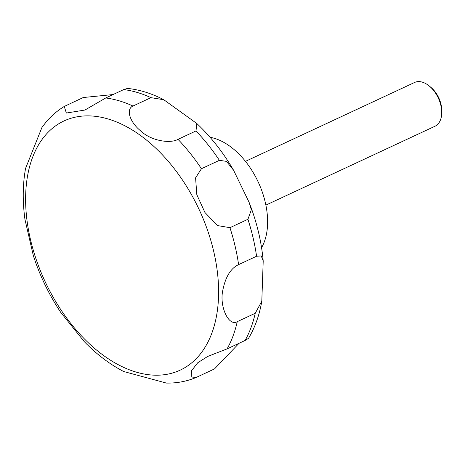 <?xml version="1.0" encoding="UTF-8"?>
<svg xmlns="http://www.w3.org/2000/svg" width="465" height="465" viewBox="0 0 465 465"><rect width="100%" height="100%" fill="white"/><g stroke="black" fill="none" stroke-linecap="round" stroke-linejoin="round"><path stroke-width="0.7" d="M261.568 247.694A66.396 41.06 -115 0 0 262.039 191.353A66.396 41.06 -115 0 0 210.075 137.297M265.875 205.117L434.978 126.248A24.145 14.932 -115 0 0 441.721 112.902A24.145 14.932 -115 0 0 439.692 101.434A24.145 14.932 -115 0 0 429.125 85.897A24.145 14.932 -115 0 0 414.565 82.485L245.468 161.355M441.721 112.902L441.75 110.85A21.158 13.084 -115 0 0 439.977 100.806A21.158 13.084 -115 0 0 430.712 87.188L429.125 85.897M163.773 99.725L196.817 123.51L195.986 130.95L178.008 139.337C170.928 143.65 151.317 141.441 140.064 130.386C129.503 121.528 125.864 108.996 132.973 106.043L150.956 97.656L163.773 99.725C151.834 93.5 139.773 89.733 127.59 88.414L123.719 89.582L105.741 97.97L84.944 110.036L66.35 113.036L64.263 106.444L83.241 97.528L113.053 94.558M219.41 160.338L226.443 161.367L233.587 170.248L249.095 202.304L251.35 209.802L247.921 219.294L229.943 227.681L217.533 225.577L204.926 212.476L196.817 194.672L195.585 177.851L201.432 168.719L219.41 160.338A150.898 93.32 -115 0 0 195.986 130.95M64.263 106.444C55.451 111.815 47.982 118.889 41.856 127.66L25.569 168.382C22.686 184.349 22.477 201.333 24.947 219.346L33.346 255.715M33.207 255.297L35.45 261.911C41.897 279.942 50.377 296.85 60.909 312.625L84.264 341.636C96.581 354.307 109.723 364.269 123.684 371.518L166.424 383.073C176.874 383.27 186.791 381.399 196.166 377.458L191.185 376.97L191.603 370.634L197.759 362.741L207.675 356.446L227.089 348.878L245.067 340.49L248.589 338.258C255.041 327.372 259.441 315.032 261.801 301.239L255.233 313.271L237.255 321.658C229.216 326.738 219.881 308.103 222.456 292.119C225.031 277.599 230.407 268.439 238.597 264.626L256.575 256.238L261.254 255.936L263.207 261.039L261.801 301.239M239.027 343.31L214.493 368.914L196.166 377.458M37.159 262.214A137.471 85.014 -115 0 0 167.894 374.127A137.471 85.014 -115 0 0 207.059 228.861A137.471 85.014 -115 0 0 76.318 116.948A137.471 85.014 -115 0 0 37.159 262.214M150.956 97.656A150.898 93.32 -115 0 0 123.719 89.582M201.432 168.719A150.898 93.32 -115 0 0 178.008 139.337M132.973 106.043A150.898 93.32 -115 0 0 105.741 97.97M227.089 348.878A150.898 93.32 -115 0 0 237.255 321.658M238.597 264.626A150.898 93.32 -115 0 0 229.943 227.681M256.575 256.238A150.898 93.32 -115 0 0 247.921 219.294M245.067 340.49A150.898 93.32 -115 0 0 255.233 313.271M263.207 261.039C261.685 243.829 257.837 226.536 251.658 209.157L249.095 202.304M196.817 123.51C210.837 136.71 223.095 152.293 233.587 170.248"/></g></svg>
